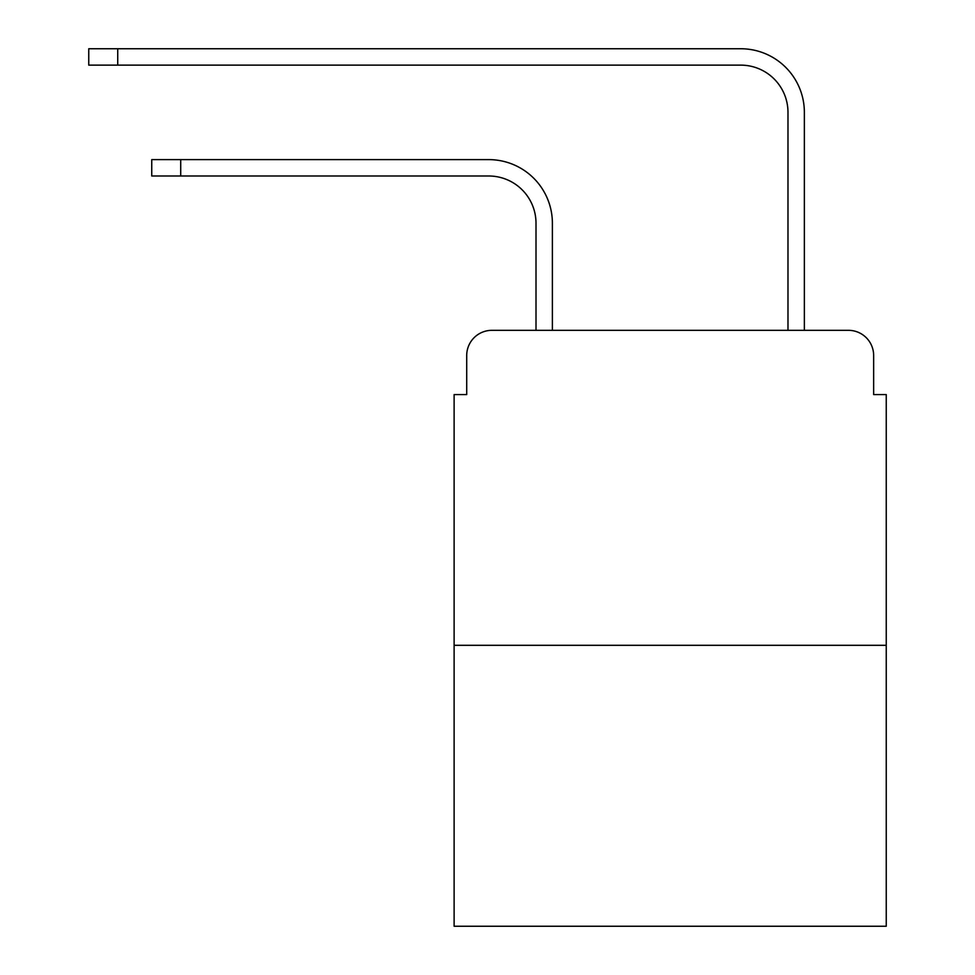 <?xml version="1.0" encoding="UTF-8"?>
<svg xmlns="http://www.w3.org/2000/svg" width="975" height="975" viewBox="0 0 975 975"><rect width="100%" height="100%" fill="white"/><g stroke="black" fill="none" stroke-linecap="round" stroke-linejoin="round"><path stroke-width="1.46" d="M466.708 355.534L466.708 394.582L466.708 355.534A25.192 25.192 0 0 1 491.912 330.33L536.006 330.33L536.006 223.238A47.251 47.251 0 0 0 488.755 176A47.251 47.251 0 0 1 536.006 223.238A47.251 47.251 0 0 0 488.755 176A47.251 47.251 0 0 1 536.006 223.238M886.251 645.304L454.118 645.304L454.118 926.25L886.251 926.25L886.251 394.582L873.649 394.582L873.649 355.534A25.192 25.192 0 0 0 848.457 330.33L491.912 330.33M454.118 645.304L454.118 394.582L466.708 394.582M552.386 330.33L552.386 223.238L552.386 330.33L552.386 223.238L552.386 330.33L571.911 330.33M768.446 330.33L787.983 330.33L787.983 112.369A47.251 47.251 0 0 0 740.732 65.13A47.251 47.251 0 0 1 787.983 112.369A47.251 47.251 0 0 0 740.732 65.13A47.251 47.251 0 0 1 787.983 112.369M804.363 330.33L804.363 112.369L804.363 330.33L804.363 112.369L804.363 330.33L848.457 330.33M873.649 394.582L873.649 355.534M151.747 159.62L180.716 159.62L180.716 176L151.747 176L151.747 159.62M180.716 176L488.755 176M552.386 223.238A63.619 63.619 0 0 0 488.755 159.62L180.716 159.62M88.749 48.75L117.731 48.75L117.731 65.13L88.749 65.13L88.749 48.75M804.363 112.369A63.619 63.619 0 0 0 740.732 48.75L117.731 48.75M117.731 65.13L740.732 65.13"/></g></svg>
